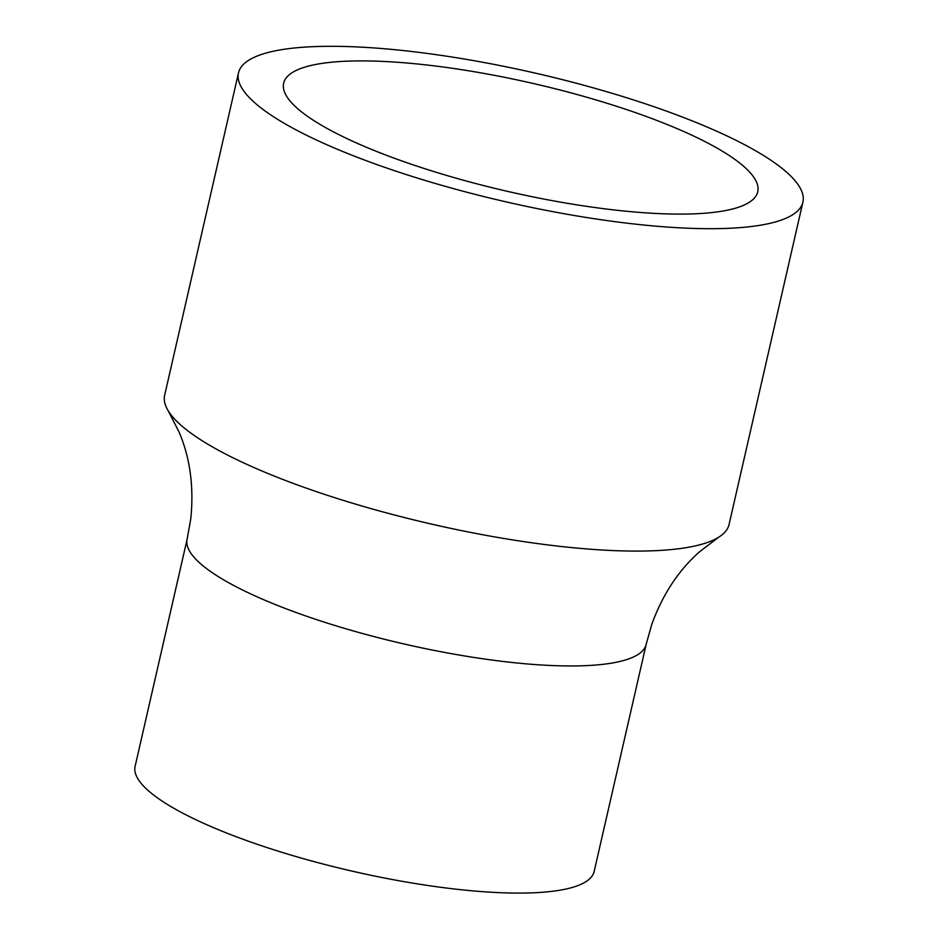<?xml version="1.0" encoding="UTF-8"?>
<svg xmlns="http://www.w3.org/2000/svg" width="938" height="938" viewBox="0 0 938 938"><rect width="100%" height="100%" fill="white"/><g stroke="black" fill="none" stroke-linecap="round" stroke-linejoin="round"><path stroke-width="1.41" d="M303.631 113.486A243.188 55.448 -167.1 0 1 283.651 83.212A243.188 55.448 -167.1 0 1 533.077 83.447A243.188 55.448 -167.1 0 1 757.74 191.786A243.188 55.448 -167.1 0 1 563.703 202.678A243.188 55.448 -167.1 0 1 303.631 113.486M238.498 72.871L164.654 395.261A289.502 66.012 12.9 0 0 168.265 410.903L179.029 431.937C190.074 457.744 194.002 486.623 190.813 518.585L187.154 539.092A235.461 53.689 12.9 0 0 187.131 539.209L135.107 766.346A235.461 53.689 12.9 0 0 457.627 889.353A235.461 53.689 12.9 0 0 594.153 871.484L646.176 644.347A235.461 53.689 12.9 0 0 646.2 644.23L651.828 624.169C662.861 594.012 678.971 569.718 700.147 551.298L718.989 537.028A289.502 66.012 12.9 0 0 729.061 524.518L802.893 202.127A289.502 66.012 12.9 0 0 779.115 166.085A289.502 66.012 12.9 0 0 469.492 59.903A289.502 66.012 12.9 0 0 238.498 72.871A289.502 66.012 12.9 0 0 635.038 224.1A289.502 66.012 12.9 0 0 802.893 202.127M168.265 410.903A289.502 66.012 12.9 0 0 561.205 546.491A289.502 66.012 12.9 0 0 718.989 537.028M187.131 539.209A235.461 53.689 12.9 0 0 509.651 662.216A235.461 53.689 12.9 0 0 646.176 644.347"/></g></svg>
